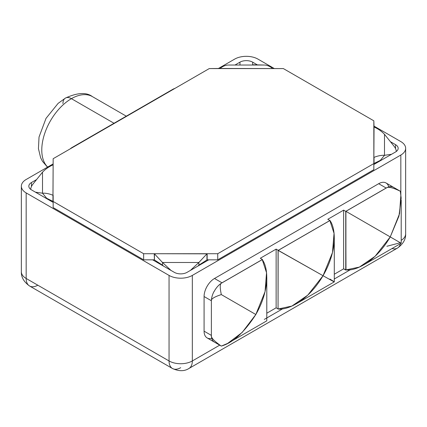 <?xml version="1.0" encoding="UTF-8"?>
<svg xmlns="http://www.w3.org/2000/svg" width="427" height="427" viewBox="0 0 427 427"><rect width="100%" height="100%" fill="white"/><g stroke="black" fill="none" stroke-linecap="round" stroke-linejoin="round"><path stroke-width="0.64" d="M169.049 275.41A16.466 9.506 0 0 0 192.331 275.41L400.83 155.038A16.466 9.506 0 0 0 400.83 141.593L373.838 126.013L400.83 141.593A16.466 9.506 0 0 1 405.65 148.313A16.466 9.506 0 0 1 400.83 155.038L192.331 275.41L192.331 360.954L219.702 345.155L192.331 360.954A16.466 9.506 180 0 1 169.049 360.954L169.049 275.41L26.17 192.919L169.049 275.41A16.466 9.506 0 0 0 192.331 275.41L192.331 360.954A16.466 9.506 60 0 1 188.921 368.496L188.921 368.496A16.466 9.506 -120 0 0 192.331 360.954A16.466 9.506 0 0 1 169.049 360.954L169.049 275.41M274.353 68.576L257.951 59.107A16.466 9.506 0 0 0 234.669 59.107L218.261 68.576L234.669 59.107A16.466 9.506 0 0 1 257.951 59.107L274.353 68.576M21.35 186.199A16.466 9.506 0 0 0 26.17 192.919L26.17 278.468A16.466 9.506 180 0 1 21.35 271.743L21.35 186.199A16.466 9.506 0 0 1 26.17 179.479L53.161 163.899L26.17 179.479A16.466 9.506 0 0 0 26.17 192.919L26.17 278.468L169.049 360.954A16.466 9.506 120 0 0 172.46 368.496A16.466 9.506 120 0 0 180.69 367.679M143.648 259.829L53.161 207.586L143.648 259.829L143.648 253.718L52.964 201.363L53.161 158.705L209.267 68.576L283.352 68.576L373.838 120.82L373.838 163.589L217.733 253.718L143.648 253.718L53.161 201.475L53.161 207.586L53.161 195.363L52.964 201.363L45.79 198.139L46.687 198.267L42.503 193.201L35.468 192.177L42.503 193.201L42.503 172.198L42.503 193.201L46.687 198.267L52.964 201.363L52.964 195.251C49.158 193.719 45.673 193.036 42.503 193.201C45.673 193.036 49.158 193.719 52.964 195.251L53.161 158.705L209.267 68.576L220.044 68.464C222.739 66.286 225.429 65.144 228.119 65.032L264.494 65.032L228.119 65.032C225.429 65.144 222.739 66.286 220.044 68.464L283.352 68.576L373.838 120.82L374.036 127.043C377.842 128.618 381.327 131.041 384.497 134.318L393.875 146.007A9.73 4.654 -140.4 0 1 396.229 151.532A9.73 4.654 39.6 0 0 393.875 146.007L384.497 134.318L384.497 155.316L384.497 134.318C381.327 131.041 377.842 128.618 374.036 127.043L373.838 163.589L217.733 253.718L217.733 259.829L208.739 259.829L187.042 272.357A8.983 5.183 180 0 1 174.339 272.357L152.647 259.829L143.648 259.829L154.232 259.829L152.647 259.829L174.339 272.357A8.983 5.183 0 0 0 187.042 272.357L208.739 259.829L207.148 259.829L217.733 259.829L373.838 169.7L217.733 259.829L217.733 253.718L207.148 253.718L207.148 259.829L206.956 253.83L206.956 259.942L206.956 253.83L198.881 262.482L190.394 270.419L198.881 262.482L198.881 265.135L197.797 266.144L198.881 265.135L198.881 262.482L162.506 262.482L198.881 262.482L206.956 253.83L154.232 253.718L154.43 259.942L154.232 253.718L143.648 253.718L143.648 259.829M53.161 202.393L31.465 189.866A8.983 5.183 180 0 1 31.465 182.532L36.589 179.575L31.465 182.532A8.983 5.183 0 0 0 28.833 186.199A8.983 5.183 0 0 0 31.465 189.866L53.161 202.393M235.256 64.877L239.958 62.161A8.983 5.183 180 0 1 252.661 62.161L257.364 64.877L252.661 62.161A8.983 5.183 0 0 0 239.958 62.161L239.958 64.776L239.958 62.161L235.256 64.877M390.411 141.689L395.535 144.652A8.983 5.183 180 0 1 395.535 151.98L373.838 164.507L395.535 151.98A8.983 5.183 0 0 0 398.167 148.313A8.983 5.183 0 0 0 395.535 144.652L395.535 148.607L395.535 144.652L390.411 141.689M264.302 319.407L282.695 308.785L264.302 319.407M334.293 278.996L350.359 269.72L334.293 278.996M400.83 194.146L400.83 155.038L400.83 194.146M211.771 338.339A14.731 8.508 -60 0 1 204.079 331.165L204.079 296.525A14.731 8.508 -60 0 1 214.498 278.484L378.664 183.701A14.731 8.508 -60 0 1 388.757 186.914M392.034 248.541A16.466 9.506 -120 0 0 397.42 248.119A16.466 9.506 -120 0 0 400.633 242.915A16.466 9.506 60 0 1 397.42 248.119C403.131 244.047 405.874 239.291 405.65 233.863A16.466 9.506 180 0 1 401.204 240.358A16.466 9.506 0 0 0 405.65 233.863L405.65 148.313M29.58 286.005C23.869 281.927 21.126 277.176 21.35 271.743A16.466 9.506 0 0 0 26.17 278.468A16.466 9.506 120 0 0 29.58 286.005A16.466 9.506 -60 0 1 26.17 278.468L169.049 360.954A16.466 9.506 -60 0 0 172.46 368.496L29.58 286.005A16.466 9.506 120 0 0 37.816 285.188M252.661 64.776L252.661 62.161L252.661 64.776M31.465 186.492L31.465 182.532L31.465 186.492M114.014 123.264L71.416 98.669A41.91 24.195 -60 0 1 92.371 96.593A41.91 24.195 120 0 0 71.416 98.669L114.014 123.264M47.669 167.069A41.91 24.195 -60 0 1 44.926 132.845A41.91 24.195 -60 0 1 71.416 98.669A41.91 24.195 120 0 0 44.926 132.845A41.91 24.195 120 0 0 47.669 167.069M70.108 148.916A11.972 6.912 -60 0 1 72.211 147.4L172.754 89.35A11.972 6.912 -60 0 1 174.851 88.442A11.972 6.912 -60 0 0 172.754 89.35L72.211 147.4A11.972 6.912 -60 0 0 70.108 148.916M173.02 89.505L172.754 89.35L173.02 89.505M47.525 167.149L42.449 161.294L40.64 157.755L38.441 148.66L39.033 137.03L46.009 118.386L58.093 103.393L65.432 98.077A11.972 6.912 60 0 1 71.416 98.669A11.972 6.912 -120 0 0 65.432 98.077A11.972 6.912 -120 0 0 62.95 103.558M386.857 246.278L400.323 242.739L390.246 236.916C376.16 261.217 356.214 271.193 345.913 269.917L345.913 211.322L386.857 187.683A14.966 8.641 -60 0 1 394.11 187.693L394.02 187.64M393.529 187.304L386.029 182.969A14.731 8.508 -60 0 0 378.664 183.701L386.163 188.029A14.731 8.508 120 0 1 393.529 187.304A14.731 8.508 120 0 1 393.801 187.469A14.731 8.508 120 0 0 386.163 188.029L345.747 211.365L345.993 269.923L343.634 268.839L334.293 274.23L343.634 268.839L343.634 210.143L345.747 211.365L386.163 188.029L378.664 183.701L214.498 278.484L221.997 282.813L262.413 259.477L260.294 258.255L276.13 249.117L278.249 250.334L329.916 220.508L327.797 219.286L343.634 210.143L345.747 211.365L345.747 270.061L343.634 268.839L343.634 210.143L327.797 219.286L329.916 220.508L278.249 250.387A37.416 21.606 -120 0 0 278.153 250.302L278.057 309.02L291.876 306.068L307.734 295.185L323.042 275.714C337.229 283.699 336.076 282.845 329.916 279.077C336.076 282.845 337.229 283.699 323.042 275.714L332.484 252.549L334.047 233.345L329.841 220.465M329.916 220.417C336.076 228.845 337.229 251.263 323.042 275.714L278.153 250.302A37.416 21.606 60 0 1 278.249 250.387L276.13 249.117L276.13 307.814L266.795 313.204L276.13 307.814L278.057 308.929L276.13 307.814L276.13 249.117L260.294 258.255L262.413 259.477L262.413 259.883L262.413 259.477L221.997 282.813L214.498 278.484A14.731 8.508 -60 0 0 204.079 296.525L211.386 300.747L204.079 296.525L204.079 331.165L211.381 335.382L204.079 331.165A14.731 8.508 -60 0 0 207.132 337.912L214.632 342.24A14.731 8.508 120 0 0 214.909 342.39A14.731 8.508 120 0 1 214.05 341.846A14.731 8.508 120 0 0 214.632 342.24M329.916 220.556L278.249 250.387L329.916 220.556M213.959 341.792L213.959 341.792A14.966 8.641 -60 0 1 211.381 335.291C210.708 337.389 214.018 340.992 221.314 346.089L227.655 343.399L242.136 332.489L255.832 314.518L265.044 291.694L266.539 272.73L262.247 259.621C268.503 267.91 269.837 290.168 255.832 314.518L221.314 294.587C213.996 296.989 210.687 299.151 211.381 301.072A14.966 8.641 -60 0 1 213.959 291.604L213.959 291.604A14.966 8.641 120 0 0 211.381 301.072L211.381 335.291A14.966 8.641 120 0 0 213.959 341.792M221.997 282.813A14.731 8.508 120 0 0 214.05 291.652A14.966 8.641 -60 0 1 221.303 283.261C219.905 284.136 219.905 287.91 221.314 294.587C219.905 287.91 219.905 284.136 221.303 283.261L262.247 259.621L221.303 283.261A14.966 8.641 -60 0 0 214.05 291.652A14.731 8.508 120 0 1 221.997 282.813M374.036 163.477L374.036 157.366L374.036 163.477L381.21 160.253L380.313 160.381L384.497 155.316L380.313 160.381L374.036 163.477M373.838 169.7L373.838 163.589L373.838 169.7M154.43 259.942L154.43 253.83L154.43 259.942L162.506 265.135L154.43 259.942M33.125 183.893A9.73 4.654 -39.6 0 0 30.771 189.417A9.73 4.654 140.4 0 1 33.125 183.893L42.503 172.198C45.673 168.927 49.158 166.503 52.964 164.929C49.158 166.503 45.673 168.927 42.503 172.198L33.125 183.893M253.19 64.787L264.494 65.032C267.19 65.144 269.88 66.286 272.57 68.464C269.88 66.286 267.19 65.144 264.494 65.032L253.19 64.787M391.532 154.291L384.497 155.316C381.327 155.15 377.842 155.834 374.036 157.366C377.842 155.834 381.327 155.15 384.497 155.316L391.532 154.291M163.584 266.144L162.506 265.135L163.584 266.144M170.992 270.419L162.506 262.482L154.43 253.83L162.506 262.482L162.506 265.135L162.506 262.482L170.992 270.419M198.881 265.135L206.956 259.942L198.881 265.135M400.894 194.653L399.533 213.762L390.246 236.916L345.913 211.322L345.913 269.917L359.406 267.078L375.087 256.307L390.246 236.916L398.962 216.067L401.166 198.069L400.323 191.237C393.262 187.827 388.767 186.642 386.857 187.683A14.966 8.641 -60 0 1 393.587 187.346L400.323 191.237C393.262 187.827 388.767 186.642 386.857 187.683L345.913 211.322L400.323 242.739M221.314 346.089C214.018 340.992 210.708 337.389 211.381 335.291L211.381 301.072C210.687 299.151 213.996 296.989 221.314 294.587L255.832 314.518C244.34 332.329 232.832 342.854 221.314 346.089L214.573 342.198A14.966 8.641 -60 0 1 214.05 341.846M278.057 250.361L323.042 275.714C308.774 300.128 288.62 310.242 278.057 309.02L278.057 250.361M397.42 248.119L188.921 368.496C184.331 371.405 178.844 371.405 172.46 368.496M126.291 116.176L92.371 96.593C86.393 92.088 77.415 92.584 65.432 98.077M296.285 303.816L334.293 281.873L334.293 238.186M229.374 342.449L266.795 320.842L266.795 277.635M363.783 264.847L401.204 243.246L401.204 200.039"/></g></svg>
